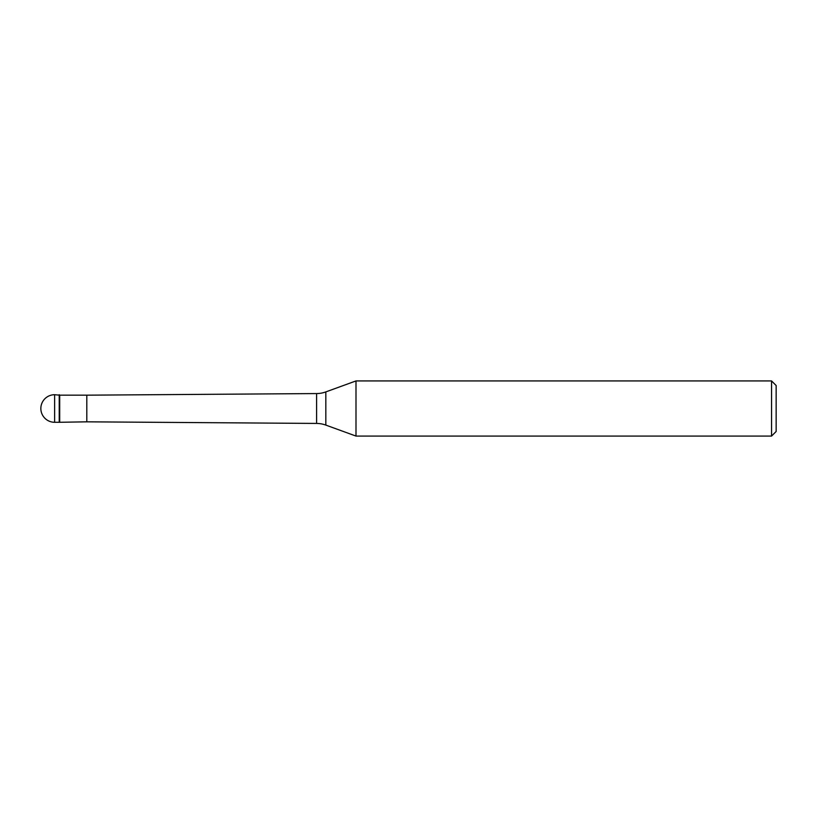 <?xml version="1.0" encoding="UTF-8"?>
<svg xmlns="http://www.w3.org/2000/svg" width="817" height="817" viewBox="0 0 817 817"><rect width="100%" height="100%" fill="white"/><g stroke="black" fill="none" stroke-linecap="round" stroke-linejoin="round"><path stroke-width="1.23" d="M59.692 395.173L54.637 394.713L54.637 422.287L59.233 422.287L59.233 394.713L59.233 422.287L86.806 421.827L86.806 395.173L59.692 395.173L59.692 421.827M54.637 422.287A13.787 13.787 0 0 1 40.85 408.5A13.787 13.787 0 0 1 54.637 394.713M86.806 421.827L316.587 423.431L316.587 393.569L86.806 395.173M316.587 423.431A27.574 27.574 0 0 1 325.83 425.095L355.998 436.074L771.554 436.074L771.554 380.926L355.998 380.926L355.998 436.074M316.587 393.569A27.574 27.574 0 0 0 325.83 391.905L325.83 425.095M355.998 380.926L325.83 391.905M771.554 436.074L776.15 431.478L776.15 385.522L771.554 380.926"/></g></svg>
